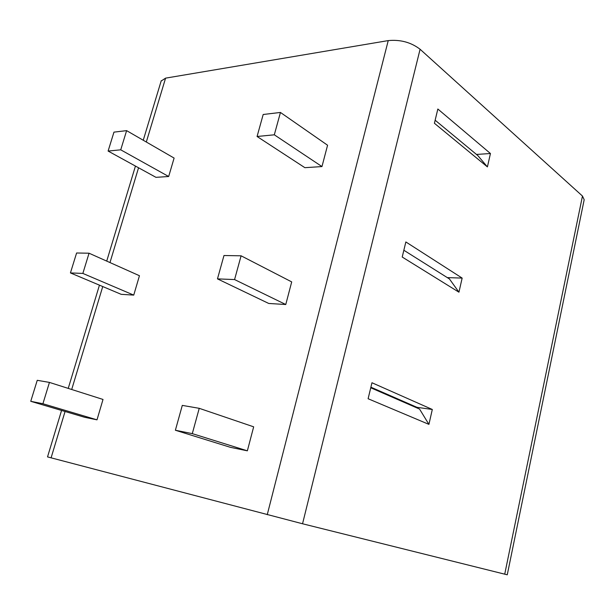 <?xml version="1.0" encoding="UTF-8"?>
<svg xmlns="http://www.w3.org/2000/svg" width="615" height="615" viewBox="0 0 615 615"><rect width="100%" height="100%" fill="white"/><g stroke="black" fill="none" stroke-linecap="round" stroke-linejoin="round"><path stroke-width="0.92" d="M504.723 574.195L582.466 196.047L584.181 199.714L507.26 574.802L302.542 523.765L47.532 456.899M582.466 196.047L420.091 49.254C411.02 42.32 400.396 39.437 388.234 40.598L165.581 78.143L161.145 81.042M247.361 450.826L230.471 447.343L175.383 430.246L182.294 405.393L199.237 408.322L253.664 426.825L247.361 450.826L192.287 433.629L175.383 430.246M97.001 419.837L84.647 417.293L30.75 401.311L37.246 380.308L49.446 382.415L103.013 399.45L97.001 419.837L42.912 403.74L30.75 401.311M285.767 304.517L268.747 303.464L217.472 278.879L223.975 255.517L241.095 255.809L291.702 281.901L285.767 304.517L234.576 279.571L217.472 278.879M133.739 295.108L121.193 294.331L70.433 272.922L76.598 252.996L89.052 253.211L139.451 275.728L133.739 295.108L82.856 273.421L70.433 272.922M321.968 166.573L304.879 167.68L257.07 136.492L263.189 114.49L280.448 112.453L327.572 145.232L321.968 166.573L274.313 134.808L257.07 136.492M168.671 176.513L155.964 177.335L108.109 151.059L113.96 132.133L126.613 130.634L174.107 158.078L168.671 176.513L120.732 149.822L108.109 151.059M428.924 424.373L432.307 409.475L371.96 382.745L368.108 398.735L428.924 424.373L419.553 409.06L370.753 387.773M458.944 292.194L402.218 257.039L405.846 241.949L462.149 278.088L458.944 292.194L449.45 278.956L403.855 250.251M487.411 166.903L434.413 123.277L437.842 109.016L490.447 153.512L487.411 166.903L477.801 155.541L435.151 120.217M416.832 407.876L416.955 407.315L432.307 409.475M416.955 407.315L370.891 387.181M447.313 277.611L462.149 278.088M476.479 154.442L490.447 153.512M192.287 433.629L199.237 408.322M42.912 403.74L49.446 382.415M234.576 279.571L241.095 255.809M82.856 273.421L89.052 253.211M274.313 134.808L280.448 112.453M120.732 149.822L126.613 130.634M51.083 457.868L65.067 411.489M71.701 389.495L102.743 286.544M109.977 262.559L138.552 167.78M146.316 142.019L165.581 78.143M267.248 514.709L388.234 40.598M302.542 523.765L420.091 49.254M47.524 456.907L61.569 410.451M68.234 388.396L99.446 285.152M106.718 261.106L135.446 166.065M143.249 140.243L161.245 80.703"/></g></svg>
